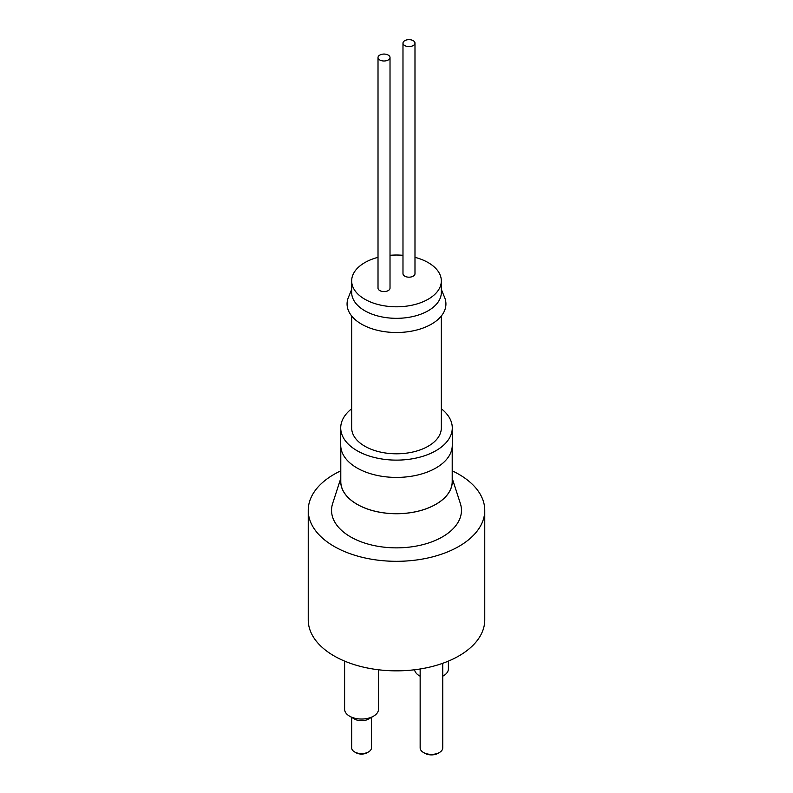 <?xml version="1.0" encoding="UTF-8"?>
<svg xmlns="http://www.w3.org/2000/svg" width="793" height="793" viewBox="0 0 793 793"><rect width="100%" height="100%" fill="white"/><g stroke="black" fill="none" stroke-linecap="round" stroke-linejoin="round"><path stroke-width="1.19" d="M379.778 59.981A5.997 3.469 180 0 1 378.013 57.522A5.997 3.469 180 0 1 384.02 54.063A5.997 3.469 180 0 1 390.017 57.522A5.997 3.469 180 0 1 386.32 60.724A5.997 3.469 180 0 1 379.778 59.981M390.017 57.522L390.017 288.127A5.997 3.469 180 0 1 386.32 291.328A5.997 3.469 180 0 1 379.778 290.575A5.997 3.469 180 0 1 378.013 288.127L378.013 57.522M404.737 45.568A5.997 3.469 180 0 1 402.983 43.119A5.997 3.469 180 0 1 408.98 39.65A5.997 3.469 180 0 1 414.987 43.119A5.997 3.469 180 0 1 411.28 46.311A5.997 3.469 180 0 1 404.737 45.568M414.987 43.119L414.987 273.714A5.997 3.469 180 0 1 411.28 276.916A5.997 3.469 180 0 1 404.737 276.162A5.997 3.469 180 0 1 402.983 273.714L402.983 43.119M414.987 257.338A44.834 25.882 180 0 1 441.334 280.92A44.834 25.882 180 0 1 428.2 299.219A44.834 25.882 180 0 1 364.8 299.219A44.834 25.882 180 0 1 351.666 280.92A44.834 25.882 180 0 1 378.013 257.338M390.017 255.306A44.834 25.882 180 0 1 402.983 255.306M441.334 280.92L441.334 292.448A44.834 25.882 180 0 1 428.2 310.747A44.834 25.882 180 0 1 379.341 316.357A44.834 25.882 180 0 1 351.666 292.448L351.666 280.92M441.334 289.435L444.605 297.415A49.424 28.538 180 0 1 431.451 324.149A49.424 28.538 180 0 1 372.432 328.897A49.424 28.538 180 0 1 348.395 297.415L351.666 289.435M441.334 315.981L441.334 427.923A44.834 25.882 180 0 1 413.659 451.832A44.834 25.882 180 0 1 364.8 446.221A44.834 25.882 180 0 1 351.666 427.923L351.666 315.981M441.334 408.762A55.778 32.206 180 0 1 452.278 427.923L452.278 445.22A55.778 32.206 180 0 1 417.842 474.967A55.778 32.206 180 0 1 357.058 467.989A55.778 32.206 180 0 1 340.722 445.22L340.722 427.923A55.778 32.206 180 0 1 351.666 408.762M452.278 427.923A55.778 32.206 180 0 1 417.842 457.67A55.778 32.206 180 0 1 357.058 450.692A55.778 32.206 180 0 1 340.722 427.923M452.208 446.836L452.208 481.539A55.708 32.166 180 0 1 417.822 511.247A55.708 32.166 180 0 1 357.108 504.279A55.708 32.166 180 0 1 340.792 481.539L340.792 446.836M452.208 479.914A55.778 32.206 180 0 1 396.5 513.735A55.778 32.206 180 0 1 340.792 479.914M452.208 478.328L460.346 503.466A64.957 37.499 180 0 1 396.5 547.864A64.957 37.499 180 0 1 332.654 503.466L340.792 478.328M354.56 751.913L356.057 752.775A7.771 4.48 0 0 0 367.04 752.775L368.547 751.913A9.883 5.71 180 0 1 354.56 751.913A9.883 5.71 180 0 1 351.666 747.878L351.666 717.378M371.441 717.378L371.441 747.878A9.883 5.71 180 0 1 368.547 751.913M349.574 716.168L354.56 719.053A9.883 5.71 0 0 0 368.547 719.053L373.533 716.168A16.94 9.784 180 0 1 349.574 716.168A16.94 9.784 180 0 1 344.608 709.249L344.608 661.104M448.392 661.104L448.392 668.895A16.94 9.784 180 0 1 443.426 675.814A16.94 9.784 180 0 1 442.742 676.191M420.151 676.191A16.94 9.784 180 0 1 419.467 675.814A16.94 9.784 180 0 1 414.57 669.768M378.499 669.778L378.499 709.249A16.94 9.784 180 0 1 373.533 716.168M423.462 752.488L424.959 753.35A9.179 5.303 0 0 0 437.934 753.35L439.431 752.488A11.3 6.522 180 0 1 423.462 752.488A11.3 6.522 180 0 1 420.151 747.878L420.151 668.985M442.742 663.295L442.742 747.878A11.3 6.522 180 0 1 439.431 752.488M452.208 470.834A88.261 50.95 180 0 1 484.761 510.355A88.261 50.95 180 0 1 430.272 557.439A88.261 50.95 180 0 1 334.091 546.387A88.261 50.95 180 0 1 308.239 510.355A88.261 50.95 180 0 1 340.792 470.834M484.761 510.355L484.761 619.888A88.261 50.95 180 0 1 430.272 666.972A88.261 50.95 180 0 1 334.091 655.92A88.261 50.95 180 0 1 308.239 619.888L308.239 510.355M442.742 676.211L443.426 675.814M420.151 676.211L419.467 675.814"/></g></svg>
